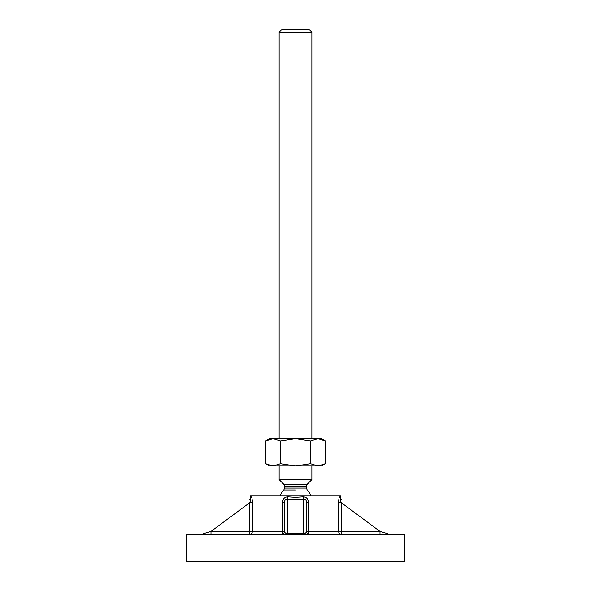 <?xml version="1.0" encoding="UTF-8"?>
<svg xmlns="http://www.w3.org/2000/svg" width="591" height="591" viewBox="0 0 591 591"><rect width="100%" height="100%" fill="white"/><g stroke="black" fill="none" stroke-linecap="round" stroke-linejoin="round"><path stroke-width="0.89" d="M339.84 496.817A2.726 2.667 -53.4 0 0 340.904 499.003L341.605 499.528A2.726 2.726 0 0 1 340.505 497.341L339.84 496.817C339.123 497.068 338.717 499.018 338.628 502.66L341.243 502.66C340.482 500.474 340.364 499.255 340.904 499.003C340.364 499.247 340.482 500.466 341.243 502.66L341.243 531.442L379.998 531.442L379.998 534.175M251.16 496.817A2.726 2.667 53.4 0 1 250.096 499.003C250.636 499.247 250.518 500.466 249.757 502.66C250.518 500.474 250.636 499.255 250.096 499.003L249.395 499.528A2.726 2.726 0 0 0 250.495 497.341L251.16 496.817C251.877 497.053 252.276 498.996 252.372 502.66L252.372 531.442L282.638 531.442L282.638 502.66C282.661 499.018 284.374 497.068 287.787 496.817A2.726 0.465 -82.6 0 1 287.315 499.003L287.315 533.636C285.675 533.496 284.766 532.764 284.589 531.442L284.589 502.66C284.441 500.474 285.35 499.255 287.315 499.003L295.5 499.528L303.685 499.003C305.65 499.247 306.559 500.466 306.411 502.66L306.411 531.442L306.411 502.66L308.362 502.66L308.362 531.442L338.628 531.442L338.628 502.66M287.787 496.817L295.5 497.341L303.213 496.817C306.611 497.053 308.325 498.996 308.362 502.66M404.606 534.175L186.394 534.175L186.394 561.45L404.606 561.45L404.606 534.175M340.505 497.341L340.505 495.982L250.495 495.982L250.495 497.341M338.894 498.981L338.82 499.484M284.589 513.638L284.589 531.442L284.589 513.638M282.638 502.66L284.589 502.66M284.589 531.442A2.726 2.726 0 0 1 281.863 534.175A2.726 0.776 90 0 0 282.638 531.442L284.589 531.442M306.411 531.442A2.726 2.726 0 0 0 309.137 534.175A2.726 0.776 -90 0 1 308.362 531.442L306.411 531.442C306.234 532.764 305.325 533.496 303.685 533.636L303.685 499.003A2.726 0.465 -97.4 0 1 303.213 496.817M211.002 534.175L211.002 531.442L249.757 531.442L249.757 502.66L252.372 502.66M249.757 502.66L211.002 531.442L203.481 533.636A2.726 2.726 0 0 1 201.856 534.175M389.144 534.175A2.726 2.726 0 0 1 387.519 533.636L379.998 531.442L341.243 502.66M279.137 32.276L281.863 29.55L309.137 29.55L311.863 32.276L279.137 32.276L279.137 438.707M311.863 465.981L311.863 479.619L279.137 479.619L283.791 484.273L284.589 486.201L284.589 488.077L306.411 488.077L307.187 489.983A16.363 16.363 0 0 1 310.932 495.982M295.5 489.983L283.813 489.983A16.363 16.363 0 0 0 280.068 495.982M280.54 441.019L295.5 438.707L310.46 441.019L317.943 438.707L325.419 441.019L325.419 463.669L321.415 465.981L317.943 465.981L310.46 463.669L295.5 465.981L273.057 465.981L265.581 463.669L265.581 441.019L273.057 438.707L280.54 441.019L280.54 463.669L273.057 465.981L269.585 465.981L265.581 463.669M325.419 463.669L317.943 465.981L295.5 465.981L280.54 463.669M310.46 441.019L310.46 463.669M325.419 441.019L321.415 438.707L269.585 438.707L265.581 441.019M287.315 534.175L287.315 533.636L303.685 533.636L303.685 534.175M249.757 534.175A2.726 2.615 90 0 0 252.372 531.442L249.757 531.442L249.757 534.175M338.628 531.442A2.726 2.615 -90 0 0 341.243 534.175L341.243 531.442L338.628 531.442M311.863 479.619L307.209 484.273L283.791 484.273M307.209 484.273L306.411 486.201L284.589 486.201M311.863 32.276L311.863 438.707M306.411 486.201L306.411 488.077M283.813 489.983L284.589 488.077M279.137 465.981L279.137 479.619"/></g></svg>
